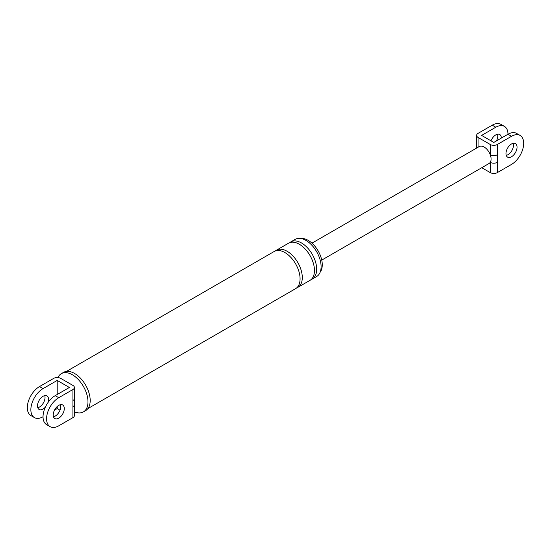 <?xml version="1.0" encoding="UTF-8"?>
<svg xmlns="http://www.w3.org/2000/svg" width="551" height="551" viewBox="0 0 551 551"><rect width="100%" height="100%" fill="white"/><g stroke="black" fill="none" stroke-linecap="round" stroke-linejoin="round"><path stroke-width="0.83" d="M74.392 404.599L74.392 415.592A5.007 2.893 180 0 1 72.925 417.637L72.925 406.645A5.007 2.893 -0 0 0 74.392 404.599L74.392 387.47A5.007 2.893 0 0 0 72.925 385.425L60.748 378.399A5.007 2.893 0 0 0 53.661 378.399L39.493 386.575L43.033 388.62L57.208 380.438L57.208 394.502M72.925 406.645L72.925 400.515A5.007 2.893 0 0 0 74.392 398.469M43.033 416.742A17.219 9.946 -60 0 1 34.424 417.596L30.884 415.55A17.219 9.946 -60 0 1 28.246 401.755A17.219 9.946 -60 0 1 39.493 386.575M44.755 395.618A7.824 4.518 -60 0 1 39.493 407.031A7.824 4.518 -60 0 1 37.771 407.706M34.424 417.596A17.219 9.946 -60 0 1 31.786 403.793A17.219 9.946 -60 0 1 43.033 388.62M54.501 410.123L57.208 408.56L59.99 410.171M57.208 406.514L57.208 408.56M45.354 407.141A7.824 4.518 -60 0 1 43.033 409.076A7.824 4.518 -60 0 1 39.121 409.462A7.824 4.518 -60 0 1 37.923 403.187A7.824 4.518 -60 0 1 43.033 396.293A7.824 4.518 -60 0 1 46.952 395.9A7.824 4.518 -60 0 1 48.061 402.464M72.925 417.637L58.757 425.82A17.219 9.946 -60 0 1 50.141 426.674A17.219 9.946 -60 0 1 47.503 412.871A17.219 9.946 -60 0 1 58.757 397.698L72.925 389.516A5.007 2.893 0 0 0 74.392 387.47M57.208 380.438L69.378 387.47L55.21 395.652A17.219 9.946 120 0 0 43.963 410.826A17.219 9.946 120 0 0 46.601 424.628L50.141 426.674M53.495 416.783A7.824 4.518 120 0 0 55.21 416.101A7.824 4.518 120 0 0 60.472 404.689M300.832 238.487A19.96 11.523 60 0 1 308.154 240.346A19.96 11.523 60 0 1 320.455 255.754A19.96 11.523 60 0 1 320.221 272.07M289.743 242.647A21.448 12.384 60 0 1 290.79 241.91L295.219 239.348A21.448 12.384 60 0 1 305.943 240.415A21.448 12.384 60 0 1 319.952 259.314A21.448 12.384 60 0 1 316.667 276.499L312.238 279.054A21.448 12.384 60 0 1 311.074 279.598M57.938 377.58A22.074 12.742 60 0 1 61.333 373.661L63.544 372.38A22.074 12.742 60 0 1 74.585 373.475A22.074 12.742 60 0 1 89.007 392.925A22.074 12.742 60 0 1 85.619 410.612L83.408 411.893A22.074 12.742 60 0 1 74.392 411.817M58.757 405.364A7.824 4.518 -60 0 1 62.669 404.978A7.824 4.518 -60 0 1 63.868 411.253A7.824 4.518 -60 0 1 58.757 418.147A7.824 4.518 -60 0 1 54.838 418.54A7.824 4.518 -60 0 1 53.64 412.265A7.824 4.518 -60 0 1 58.757 405.364M290.79 241.91A21.448 12.384 60 0 1 301.514 242.97A21.448 12.384 60 0 1 315.523 261.87A21.448 12.384 60 0 1 312.238 279.054M275.348 250.953A21.448 12.384 60 0 1 276.402 250.216L288.579 243.184A21.448 12.384 60 0 1 299.303 244.245A21.448 12.384 60 0 1 313.312 263.144A21.448 12.384 60 0 1 310.02 280.335L297.85 287.36A21.448 12.384 60 0 1 296.686 287.904M276.402 250.216A21.448 12.384 60 0 1 287.126 251.277A21.448 12.384 60 0 1 301.135 270.176A21.448 12.384 60 0 1 297.85 287.36M66.471 371.415L274.184 251.49A21.448 12.384 60 0 1 284.908 252.558A21.448 12.384 60 0 1 298.917 271.457A21.448 12.384 60 0 1 295.632 288.641L87.919 408.567M61.333 373.661A22.074 12.742 60 0 1 72.367 374.756A22.074 12.742 60 0 1 86.789 394.206A22.074 12.742 60 0 1 83.408 411.893M476.532 148.136L476.608 145.678A5.007 2.893 0 0 0 476.608 145.678L476.608 135.408A5.007 2.893 0 0 1 478.075 133.363L492.243 125.18A17.219 9.946 -60 0 1 500.859 124.326L504.399 126.372A17.219 9.946 120 0 0 495.79 127.226L481.622 135.408L493.792 142.44L507.967 134.258A17.219 9.946 -60 0 1 516.576 133.404L520.116 135.45A17.219 9.946 -60 0 1 522.754 149.245A17.219 9.946 -60 0 1 511.507 164.425L497.339 172.601A5.007 2.893 180 0 1 490.252 172.601L481.774 167.711M497.505 134.217A7.824 4.518 -60 0 1 496.499 140.877M476.608 145.678A5.007 2.893 0 0 0 477.689 147.468M520.116 135.45A17.219 9.946 -60 0 0 511.507 136.304L497.339 144.486L497.339 172.601M511.507 143.969A7.824 4.518 -60 0 1 515.419 143.584A7.824 4.518 -60 0 1 516.618 149.858A7.824 4.518 -60 0 1 511.507 156.753A7.824 4.518 -60 0 1 507.595 157.138A7.824 4.518 -60 0 1 506.397 150.871A7.824 4.518 -60 0 1 511.507 143.969M311.962 243.149L479.274 146.552A9.787 5.648 60 0 1 484.164 147.041A9.787 5.648 60 0 1 490.252 154.748A9.787 5.648 60 0 1 490.252 162.338A5.007 2.893 -0 0 0 497.339 162.338M476.608 135.408A5.007 2.893 0 0 0 478.075 137.454L490.252 144.486L490.252 154.748A5.007 2.893 0 0 0 497.339 154.748M511.507 136.304L507.967 134.258A17.219 9.946 120 0 0 504.399 126.372M501.32 138.094A7.824 4.518 120 0 0 499.702 134.506A7.824 4.518 120 0 0 495.79 134.899A7.824 4.518 120 0 0 491.01 140.829M490.252 172.601L490.252 162.338A9.787 5.648 60 0 1 489.054 163.502L321.75 260.1M490.252 144.486A5.007 2.893 0 0 0 497.339 144.486M513.229 143.294A7.824 4.518 -60 0 1 507.967 154.707A7.824 4.518 -60 0 1 506.245 155.382M72.925 400.515L72.925 389.516M58.757 397.698L55.21 395.652M478.075 137.454L478.075 147.248M495.79 127.226L492.243 125.18"/></g></svg>
